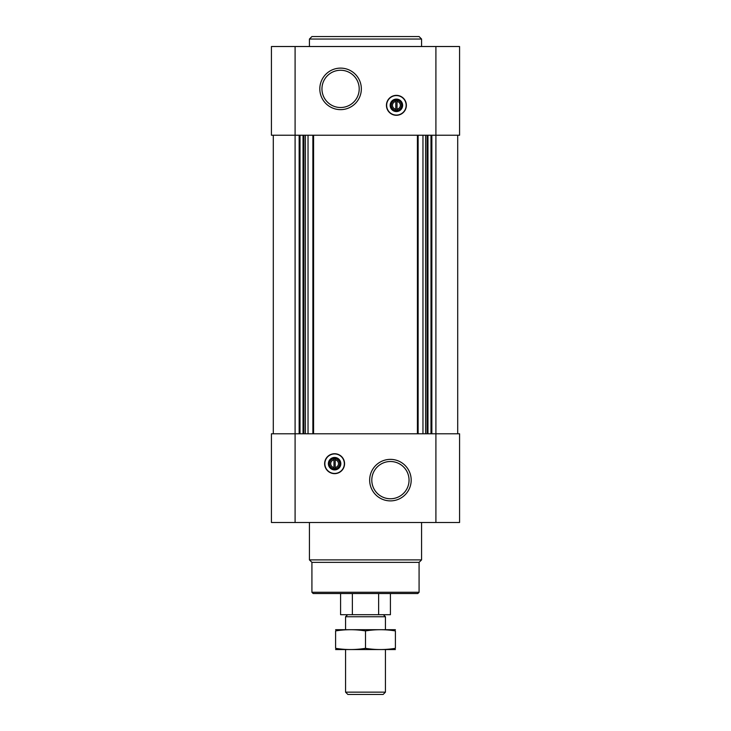 <?xml version="1.0" encoding="UTF-8"?>
<svg xmlns="http://www.w3.org/2000/svg" width="731" height="731" viewBox="0 0 731 731"><rect width="100%" height="100%" fill="white"/><g stroke="black" fill="none" stroke-linecap="round" stroke-linejoin="round"><path stroke-width="1.1" d="M397.024 109.184L397.024 100.348L395.782 100.348L395.782 101.472A3.902 3.902 0 0 0 395.782 109.184L395.782 110.317L397.024 110.317L397.024 109.184A3.902 3.902 0 0 0 397.024 101.472L397.024 100.348L395.782 100.348L395.782 110.317L397.024 110.317L397.024 109.184M333.976 459.836L333.976 467.538A3.902 3.902 0 0 1 333.976 459.836L333.976 458.702L333.976 459.836M295.096 46.519L459.571 46.519L459.571 135.235L271.429 135.235L271.429 46.519L295.096 46.519L295.096 433.785L271.429 433.785L271.429 522.501L459.571 522.501L459.571 433.785L295.096 433.785L295.096 522.501M334.597 473.651A9.969 9.969 0 0 0 344.566 463.682A9.969 9.969 0 0 0 334.597 453.723A9.969 9.969 0 0 0 324.628 463.682A9.969 9.969 0 0 0 334.597 473.651M390.418 459.37A20.76 20.76 0 0 1 408.401 490.51A20.76 20.76 0 0 1 372.445 490.51A20.76 20.76 0 0 1 390.418 459.37M457.707 135.235L457.707 433.785M273.293 135.235L273.293 433.785M396.403 115.297A9.969 9.969 0 0 0 405.038 100.348A9.969 9.969 0 0 0 387.768 100.348A9.969 9.969 0 0 0 396.403 115.297M340.582 68.12A20.76 20.76 0 0 1 358.555 99.261A20.76 20.76 0 0 1 322.599 99.261A20.76 20.76 0 0 1 340.582 68.12M419.082 592.274L311.918 592.274L313.17 593.526L417.83 593.526L419.082 592.274L419.082 562.367L421.568 559.882L421.568 522.501M311.918 592.274L311.918 562.367L419.082 562.367M311.918 562.367L309.432 559.882L421.568 559.882M309.432 559.882L309.432 522.501M390.418 461.508A18.631 18.631 0 0 1 406.555 489.45A18.631 18.631 0 0 1 374.29 489.45A18.631 18.631 0 0 1 390.418 461.508M334.597 453.942A9.75 9.75 0 0 1 343.04 468.562A9.75 9.75 0 0 1 326.154 468.562A9.75 9.75 0 0 1 334.597 453.942M334.597 457.46A6.232 6.232 0 0 1 339.997 466.798A6.232 6.232 0 0 1 329.206 466.798A6.232 6.232 0 0 1 334.597 457.46M334.597 458.538A5.154 5.154 0 0 1 339.056 466.259A5.154 5.154 0 0 1 330.138 466.259A5.154 5.154 0 0 1 334.597 458.538M335.218 458.702L335.218 459.836A3.902 3.902 0 0 1 335.218 467.538L335.218 458.702L333.976 458.702M335.218 468.672L335.218 467.538L335.218 468.672L333.976 468.672L335.218 468.672M333.976 467.538L333.976 468.672L333.976 467.538M340.582 70.258A18.631 18.631 0 0 1 356.71 98.201A18.631 18.631 0 0 1 324.445 98.201A18.631 18.631 0 0 1 340.582 70.258M396.403 110.482A5.154 5.154 0 0 0 400.862 102.751A5.154 5.154 0 0 0 391.944 102.751A5.154 5.154 0 0 0 396.403 110.482M396.403 111.56A6.232 6.232 0 0 0 401.794 102.212A6.232 6.232 0 0 0 391.003 102.212A6.232 6.232 0 0 0 396.403 111.56M396.403 115.078A9.75 9.75 0 0 0 404.846 100.458A9.75 9.75 0 0 0 387.96 100.458A9.75 9.75 0 0 0 396.403 115.078M309.432 46.519L309.432 39.045L421.568 39.045L421.568 46.519M309.432 39.045L311.918 36.55L419.082 36.55L421.568 39.045M352.369 593.526L352.369 614.707L340.582 614.707L340.582 593.526M352.369 614.707L378.631 614.707L378.631 593.526M378.631 614.707L390.418 614.707L390.418 593.526M347.609 614.707L345.562 616.745L385.438 616.745L383.391 614.707M385.438 692.156L345.562 692.156L347.855 694.45L383.145 694.45L385.438 692.156L385.438 649.594M345.562 692.156L345.562 649.594M345.562 629.656L345.562 616.745M335.593 649.557L395.407 649.557M395.407 648.324C395.407 649.95 395.407 649.95 395.407 648.324C385.438 649.95 375.469 649.95 365.5 648.324C355.531 649.95 345.562 649.95 335.593 648.324C335.593 649.95 335.593 649.95 335.593 648.324L335.593 630.926C335.593 629.3 335.593 629.3 335.593 630.926C345.562 629.3 355.531 629.3 365.5 630.926C375.469 629.3 385.438 629.3 395.407 630.926C395.407 629.3 395.407 629.3 395.407 630.926L395.407 648.324M365.5 648.324L365.5 630.926M335.593 629.693L395.407 629.693M435.904 46.519L435.904 522.501M431.847 135.235L431.847 433.785M430.988 135.235L430.988 433.785M427.964 135.235L427.964 433.785M427.105 135.235L427.105 433.785M425.616 135.235L425.616 433.785M422.966 135.235L422.966 433.785M418.123 135.235L418.123 433.785M417.419 135.235L417.419 433.785M313.581 135.235L313.581 433.785M312.877 135.235L312.877 433.785M308.034 135.235L308.034 433.785M305.384 135.235L305.384 433.785M303.895 135.235L303.895 433.785M303.036 135.235L303.036 433.785M300.012 135.235L300.012 433.785M299.153 135.235L299.153 433.785M385.438 629.656L385.438 616.745"/></g></svg>
